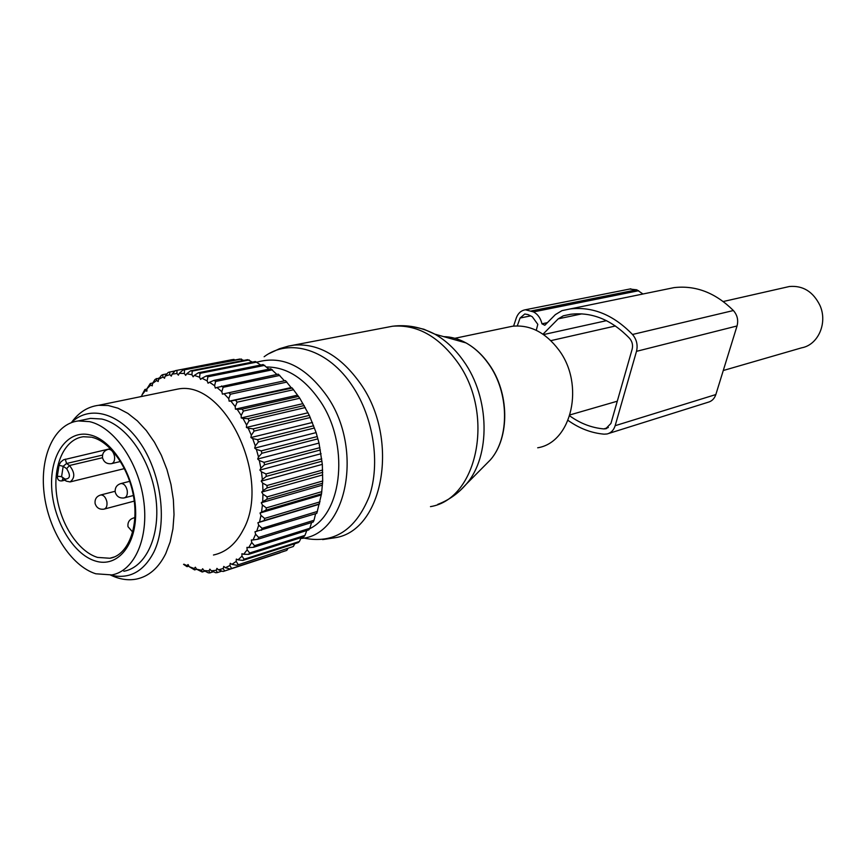 <?xml version="1.0" encoding="UTF-8"?>
<svg xmlns="http://www.w3.org/2000/svg" width="866" height="866" viewBox="0 0 866 866"><rect width="100%" height="100%" fill="white"/><g stroke="black" fill="none" stroke-linecap="round" stroke-linejoin="round"><path stroke-width="1.3" d="M786.22 287.231L789.348 286.516C802.944 285.325 813.152 291.647 819.983 305.503C827.853 322.964 818.154 344.928 801.667 347.818L723.272 370.518M507.119 327.359L512.466 326.244C530.035 324.523 545.45 332.371 558.7 349.799C585.07 384.374 571.831 442.483 537.689 447.787M85.182 419.49L90.551 418.365L101.723 419.025C126.014 424.297 150.403 458.764 155.664 496.564C161.141 534.365 146.516 567.23 123.838 571.268M89.501 421.634C113.814 426.97 138.268 461.719 143.594 499.779C149.136 537.851 134.566 570.9 111.898 574.916L95.78 573.779C70.969 566.018 48.377 530.263 44.112 493.317C39.63 456.36 54.363 423.712 78.33 420.941L89.501 421.634M64.798 480.197L61.908 480.901C58.888 481.171 57.351 479.623 57.318 476.235L59.148 464.75L60.837 461.935L63.532 459.803L110.502 448.653M58.985 465.323L63.186 466.276L66.563 463.494L69.475 465.507L66.65 468.69L63.186 466.276L61.583 476.657L57.318 476.235M65.296 480.543L61.583 476.657L65.037 479.071C70.265 478.898 70.796 475.434 66.65 468.69M159.55 377.89L154.982 379.481L152.47 383.53L156.573 380.52L156.27 378.529M224.067 393.759L285.466 380.596L291.106 387.589L229.133 401.175L228.754 398.652L224.067 393.759L222.41 394.138L221.837 391.649L216.922 387.47L215.353 388.12L214.606 385.706L209.529 382.274L208.046 383.194L207.147 380.867L201.962 378.236L200.609 379.405L199.548 377.208L194.33 375.389L193.118 376.797L191.927 374.74L186.742 373.755L185.67 375.379L184.361 373.495L179.284 373.354L178.374 375.162L176.956 373.473L172.042 374.155L171.295 376.125L169.801 374.664L165.103 376.147L164.54 378.258L162.981 377.024L158.554 379.297L158.164 381.516L156.573 380.52M158.554 379.297L161.357 375.379L162.743 374.664L162.981 377.024M235.13 359.953L232.445 359.596L175.397 370.637L172.042 374.155M243.779 360.408L239.925 359.022L182.899 370.096L179.284 373.354M252.331 362.107L247.6 359.661L190.617 370.789L186.742 373.755M260.742 365.041L255.362 361.512L198.433 372.748L194.33 375.389M268.958 369.165L263.134 364.554L206.27 375.952L201.962 378.236M276.882 374.448L270.809 368.786L214.021 380.38L209.529 382.274M284.449 380.813L278.289 374.155L216.922 387.47M291.106 387.589L292.243 388.033L230.854 401.077L235.238 406.619L237.122 402.181L235.736 400.438M184.003 564.21L186.839 565.628L188.084 564.545L189.167 566.667L194.222 568.518L195.348 567.208L196.571 569.2L201.648 570.283L202.633 568.745L203.986 570.597L209.009 570.878L209.853 569.146L211.326 570.824L216.24 570.293L216.922 568.377L218.481 569.85L223.233 568.507L223.753 566.429L225.387 567.695L229.912 565.541L230.248 563.322L231.947 564.351L236.18 561.406L236.331 559.079L238.074 559.858L241.96 556.145L241.928 553.742L243.682 554.251L247.178 549.813L246.951 547.355L248.694 547.593L251.746 542.473L251.324 539.994L253.045 539.962L255.611 534.225L254.994 531.756L316.804 513.332L321.535 493.815L322.693 480.998L322.325 464.36L319.013 443.078L316.122 432.61L309.314 415.377L299.788 398.241L292.243 388.033M315.614 513.69L314.022 520.271L258.685 537.44L255.611 534.225M253.045 539.962L257.884 539.237L313.211 522.025L314.022 520.271M142.013 396.401L141.927 395.048L145.261 390.685L146.874 391.172L146.906 388.812L150.641 385.099L152.264 385.846L152.47 383.53M256.672 531.432L258.707 525.153L262.073 528.303L317.454 511.405M318.699 504.445L257.906 522.718L258.707 525.153M257.906 522.718L259.519 522.122L260.98 515.367L264.628 518.42L320.074 501.825M320.864 495.071L260.017 513.018L260.98 515.367M260.017 513.018L261.532 512.142L262.42 505.008L266.327 507.898L321.827 491.65M322.206 485.187L261.283 502.756L262.42 505.008M261.283 502.756L262.69 501.62L262.972 494.194L267.118 496.878L322.693 480.998M322.693 474.904L261.694 492.094L262.972 494.194M261.694 492.094L262.961 490.697L262.647 483.076L266.999 485.512L322.661 470.011M322.325 464.36L261.229 481.139L262.647 483.076M261.229 481.139L262.355 479.515L261.424 471.808L265.97 473.951L321.73 458.85M321.091 453.697L259.897 470.065L261.424 471.808M259.897 470.065L260.861 468.225L259.335 460.528L264.033 462.357L319.89 447.657M319.013 443.078L257.711 459.012L259.335 460.528M257.711 459.012L258.501 456.988L256.401 449.411L261.229 450.861L317.183 436.572M316.122 432.61L254.701 448.123L256.401 449.411M254.701 448.123L255.308 445.936L252.666 438.575L257.57 439.647L313.644 425.769M312.442 422.467L250.913 437.557L252.666 438.575M250.913 437.557L251.324 435.241L248.174 428.205L253.132 428.865L309.314 415.377M308.036 412.768L246.399 427.447L248.174 428.205M246.399 427.447L246.604 425.033L242.989 418.408L247.957 418.646L304.247 405.537M302.97 403.643L241.213 417.932L242.989 418.408M241.213 417.932L241.224 415.442L237.197 409.326L242.134 409.131L298.532 396.39M297.298 395.221L235.422 409.142L237.197 409.326M235.422 409.142L235.238 406.619M229.133 401.175L230.854 401.077M213.469 555.009C225.918 552.335 235.779 544.054 243.043 530.165C272.227 479.385 224.868 379.178 177.714 389.083L171.63 390.328M167.008 373.831L162.743 374.664M175.17 370.875L168.188 372.412L165.103 376.147M169.801 374.664L169.66 371.936M233.993 359.379L175.397 370.637M176.956 373.473L176.945 370.421M241.517 359.054L182.899 370.096M184.361 373.495L184.501 370.128M249.213 359.942L192.241 371.103L190.617 370.789M191.927 374.74L192.241 371.103M256.996 362.042L200.078 373.322L198.433 372.748M199.548 377.208L200.078 373.322M264.758 365.344L207.905 376.786L206.27 375.952M207.147 380.867L207.905 376.786M272.4 369.814L215.623 381.462L214.021 380.38M214.606 385.706L215.623 381.462M279.815 375.411L223.136 387.297L221.588 385.976M221.837 391.649L223.136 387.297M286.917 382.068L230.334 394.236L228.862 392.699M228.754 398.652L230.334 394.236M293.606 389.711L237.122 402.181M299.788 398.241L243.411 411.058L242.134 409.131M241.224 415.442L243.411 411.058M305.362 407.54L249.105 420.724L247.957 418.646M246.604 425.033L249.105 420.724M310.277 417.509L254.128 431.073L253.132 428.865M251.324 435.241L254.128 431.073M314.455 427.999L258.404 441.963L257.57 439.647M255.308 445.936L258.404 441.963M317.822 438.878L261.889 453.254L261.229 450.861M258.501 456.988L261.889 453.254M320.355 449.984L264.52 464.771L264.033 462.357M260.861 468.225L264.52 464.771M322 461.188L266.263 476.387L265.97 473.951M262.355 479.515L266.263 476.387M322.747 472.327L267.107 487.915L266.999 485.512M262.961 490.697L267.107 487.915M322.585 483.25L267.031 499.217L267.118 496.878M262.69 501.62L267.031 499.217M321.535 493.815L266.046 510.139L266.327 507.898M261.532 512.142L266.046 510.139M319.586 503.882L264.162 520.542L264.628 518.42M259.519 522.122L264.162 520.542M261.435 530.284L262.073 528.303M257.884 539.237L258.685 537.44M306.78 530.522L304.94 535.394L249.657 552.995L248.553 554.381L303.825 536.758L304.94 535.394M301.184 537.602L299.409 541.488L244.147 559.23L242.913 560.399L298.175 542.625L299.409 541.488M294.841 543.696L293.325 546.5L236.732 565.282L293.325 546.5M287.804 548.763L286.765 550.397L230.085 568.994L286.765 550.397M280.097 552.768L223.049 571.495L218.481 569.85M311.608 522.523L309.833 528.292L254.528 545.699L253.565 547.301L308.859 529.862L309.833 528.292M141.992 396.022L139.902 396.823M141.927 395.048L144.914 389.473L146.895 389.083M145.261 390.685L144.914 389.473M146.906 388.812L150.305 383.497L152.795 382.999M150.641 385.099L150.305 383.497M183.549 564.361L187.034 566.667L186.839 565.628M188.875 566.083L187.034 566.667M189.167 566.667L194.601 569.904L194.222 568.518M196.658 569.254L194.601 569.904M196.571 569.2L202.222 572.004L201.648 570.283M204.971 571.116L202.222 572.004M203.986 570.597L208.241 572.816L209.821 572.902L209.009 570.878M213.415 571.744L209.821 572.902M211.326 570.824L215.742 572.762L217.29 572.599L216.24 570.293M221.934 571.095L217.29 572.599M223.233 568.507L224.554 571.073M225.387 567.695L230.085 568.994M229.912 565.541L231.503 568.312M231.947 564.351L236.732 565.282M236.18 561.406L238.063 564.361M238.074 559.858L242.913 560.399M241.96 556.145L244.147 559.23M243.682 554.251L248.553 554.381M247.178 549.813L249.657 552.995M248.694 547.593L253.565 547.301M251.746 542.473L254.528 545.699M110.956 575.23C119.627 579.365 128.103 580.653 136.384 579.094C148.833 576.475 158.63 567.955 165.785 553.536L170.158 541.943L172.94 528.834L174.023 514.588L173.373 499.639L170.981 484.462L166.943 469.513L161.357 455.267L154.419 442.158L146.354 430.597L137.402 420.908L127.854 413.374L118.014 408.2L108.163 405.494L98.594 405.299C87.769 406.684 78.763 412.378 71.553 422.402M71.283 422.662C89.858 404.26 120.775 413.006 141.277 444.529C161.91 475.835 167.463 523.898 153.975 551.848C143.648 571.798 129.186 579.56 110.599 575.132M513.581 326.103L516.428 317.573C518.258 313.059 521.235 310.461 525.359 309.768L533.532 311.901C537.84 314.261 540.644 318.233 541.964 323.819L547.399 322.661M541.964 323.819L544.822 325.27L555.344 314.629L561.98 310.634L570.218 308.924C592.799 306.402 613.561 314.921 632.494 334.482C636.662 339.429 637.993 345.058 636.499 351.336L737.042 325.973C738.536 320.193 737.323 315.04 733.394 310.537C715.5 292.762 695.701 285.13 673.997 287.631L666.387 289.19M568.064 420.4C579.322 428.443 591.326 433.032 604.089 434.169L607.088 433.974C611.05 432.946 613.734 430.185 615.152 425.693L636.499 351.336M615.152 425.693L715.836 394.56L737.042 325.973M715.836 394.56C714.428 398.706 711.82 401.283 708.02 402.279L608.636 433.487M629.625 289.049L636.781 289.796L642.962 293.996M542.993 334.2L558.234 318.84L563.301 315.809L570.716 314.261C592.084 311.814 611.699 319.846 629.582 338.346C632.256 341.529 633.111 345.133 632.158 349.171L610.931 423.442L605.713 428.778L603.818 428.908C591.749 427.847 580.372 423.506 569.72 415.875M543.534 334.579L606.492 320.669M536.249 330.314L537.818 324.349L532.276 316.729L528.076 314.607L524.774 314.001L520.065 318.038L530.609 315.884M517.294 325.897L520.065 318.038M266.598 367.011C286.538 366.957 304.312 378.204 319.944 400.752C349.463 443.36 343.023 512.878 309.541 528.78M257.105 362.14C282.294 355.038 305.557 366.318 326.893 395.978C364.218 449.108 346.681 535.773 300.783 538.479M443.728 336.647C451.251 336.777 458.677 338.877 466.027 342.914C474.633 347.753 482.178 354.779 488.651 363.991C509.219 392.45 509.825 437.752 490.416 459.835L484.473 465.832M264.13 356.749C289.46 337.578 328.582 349.388 352.527 386.171C373.614 417.748 380.488 463.548 369.306 496.326C355.471 530.371 333.551 544.27 303.533 538.013M460.431 490.275L466.265 484.17C490.838 456.252 489.961 397.797 463.656 361.187C455.375 349.334 445.774 340.327 434.862 334.157L423.961 329.264L412.909 326.666M288.097 346.173L294.148 345.112C318.785 343.25 340.901 356.11 360.505 383.692C400.049 439.333 383.237 530.696 335.099 537.732L322.65 539.583M385.262 327.629L392.536 326.233C416.784 324.274 438.337 336.116 457.194 361.761C495.244 413.418 477.815 499.217 430.467 506.621M95.249 560.973C72.993 554.229 53.064 520.065 51.668 487.222C49.957 454.304 67.418 429.384 90.053 434.905C112.656 439.917 134.576 475.64 135.616 510.193C136.98 544.844 117.527 568.204 95.249 560.973M113.359 557.347L109.874 558.256L97.544 557.412C77.972 551.49 59.971 523.335 56.528 494.085C52.913 464.815 64.56 439.03 83.385 436.735L91.352 437.168M65.264 459.132L66.563 463.494L102.545 455.072M61.908 480.901L62.807 478.876M102.415 457.746L69.475 465.507C74.996 472.49 75.19 477.967 70.07 481.94L66.065 481.085L65.037 479.071M102.567 457.897C103.909 462.184 106.843 464.111 111.346 463.689C113.944 462.92 114.994 460.398 114.485 456.122C113.381 451.641 111.368 449.357 108.434 449.27C104.169 450.482 102.199 453.286 102.524 457.67M134.858 517.976L133.645 517.944C129.521 519.264 127.627 522.068 127.941 526.344M95.119 503.557C96.505 507.812 99.438 509.684 103.931 509.165C106.399 508.385 107.384 505.939 106.886 501.825C105.749 497.3 103.714 495.006 100.792 494.951C96.656 496.229 94.74 498.989 95.065 503.254M115.254 492.224C116.639 496.532 119.605 498.437 124.141 497.939C126.696 497.149 127.713 494.659 127.215 490.47C126.079 485.891 124.011 483.585 121.013 483.531C116.823 484.798 114.886 487.601 115.2 491.931M632.494 334.482L733.394 310.537M531.54 310.905L636.781 289.796M533.532 311.901L638.686 290.705M603.818 428.908L608.333 427.512M563.301 315.809L570.651 314.261M558.234 318.84L581.887 313.849M550.863 340.641L615.445 325.984M723.251 301.52L789.348 286.516M570.023 414.89L617.285 401.207M454.877 338.292L512.466 326.244M269.239 353.523L279.469 348.727L288.54 346.086L392.536 326.233C407.052 324.458 421.157 327.099 434.862 334.157L466.027 342.914C474.752 347.786 482.373 354.833 488.889 364.066C509.468 392.471 510.042 437.503 490.416 459.835L466.265 484.17C458.32 493.436 448.826 500.169 437.785 504.358M78.33 420.941L90.551 418.365M92.142 437.352C110.35 441.541 129.932 469.188 134.068 499.693C138.398 530.252 126.631 555.734 109.874 558.256L114.55 556.881M124.477 468.593L70.676 481.788M110.61 448.761L108.434 449.27M120.515 461.481L111.876 463.559M128.006 526.701L132.682 532.07M134.88 517.597L133.645 517.944M115.124 491.271L100.792 494.951M134.252 501.1L104.461 509.024M129.738 481.312L121.013 483.531M133.386 495.514L124.693 497.788M177.714 389.083L98.594 405.299M570.218 308.924L673.997 287.631M525.359 309.768L630.849 288.811M605.713 428.778L606.709 428.475"/></g></svg>
